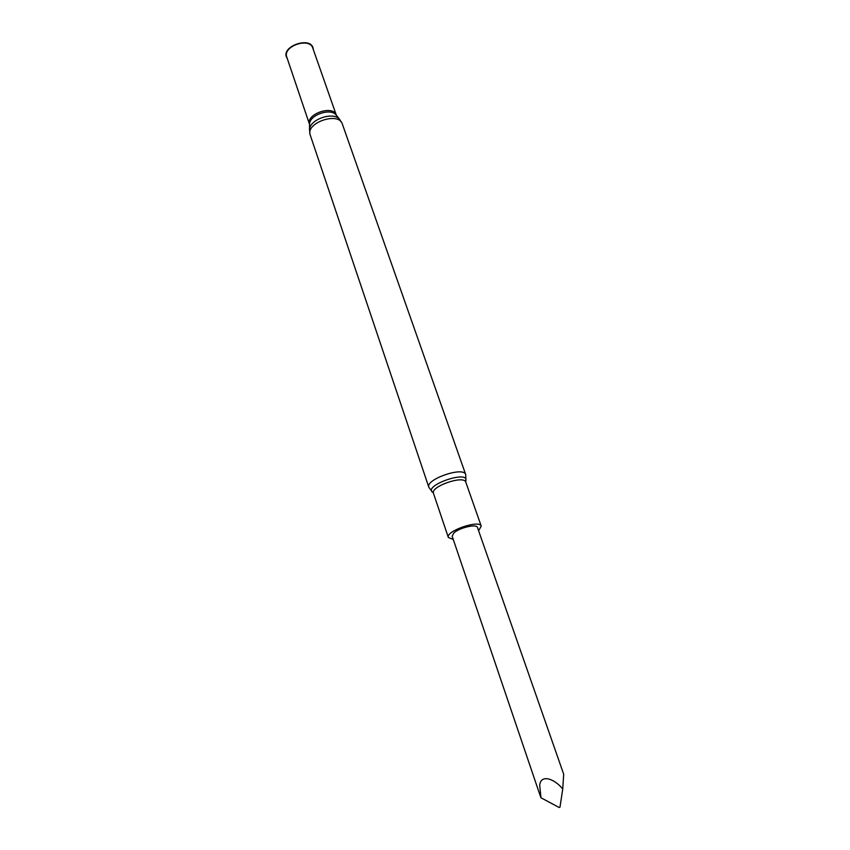 <?xml version="1.0" encoding="UTF-8"?>
<svg xmlns="http://www.w3.org/2000/svg" width="850" height="850" viewBox="0 0 850 850"><rect width="100%" height="100%" fill="white"/><g stroke="black" fill="none" stroke-linecap="round" stroke-linejoin="round"><path stroke-width="1.27" d="M465.726 474.629C463.824 466.044 425.074 479.379 428.868 487.316L310.25 135.076C305.182 122.889 338.821 111.297 342.337 124.026L465.726 474.629L465.885 480.547M309.931 132.6L309.506 129.699C309.496 119.446 333.317 111.244 339.618 119.329L341.062 121.879M309.57 124.493L286.79 57.088C282.359 46.261 309.634 36.869 312.811 48.131L336.356 115.271M287.204 58.321C279.034 46.58 312.46 35.073 313.236 49.353M453.273 539.463L448.364 537.476C445.251 531.176 479.814 519.276 481.238 526.15L478.603 530.74M453.836 532.992C459.297 527.691 476.797 523.632 477.466 527.489L563.688 774.233L562.742 788.991C554.2 778.451 540.674 773.968 539.697 785.357L540.983 797.778L540.058 795.303L452.158 536.201L453.836 532.992M559.162 807.5L559.969 807.181L559.162 807.5L540.983 797.778M562.742 788.991L559.969 807.181M309.57 124.801L309.581 124.015C309.581 114.952 330.48 107.748 336.058 114.899L336.547 115.515M309.506 129.699L309.559 124.44C305.277 114.134 333.359 104.465 336.334 115.218L339.618 119.329M433.362 492.745C420.665 486.104 471.442 468.626 465.524 481.663M433.373 492.873L433.468 493.351C430.185 486.487 464.185 474.778 465.821 482.216L465.598 481.78M428.868 487.316L432.395 492.086M481.238 526.15L465.821 482.216M448.364 537.476L433.468 493.351"/></g></svg>
